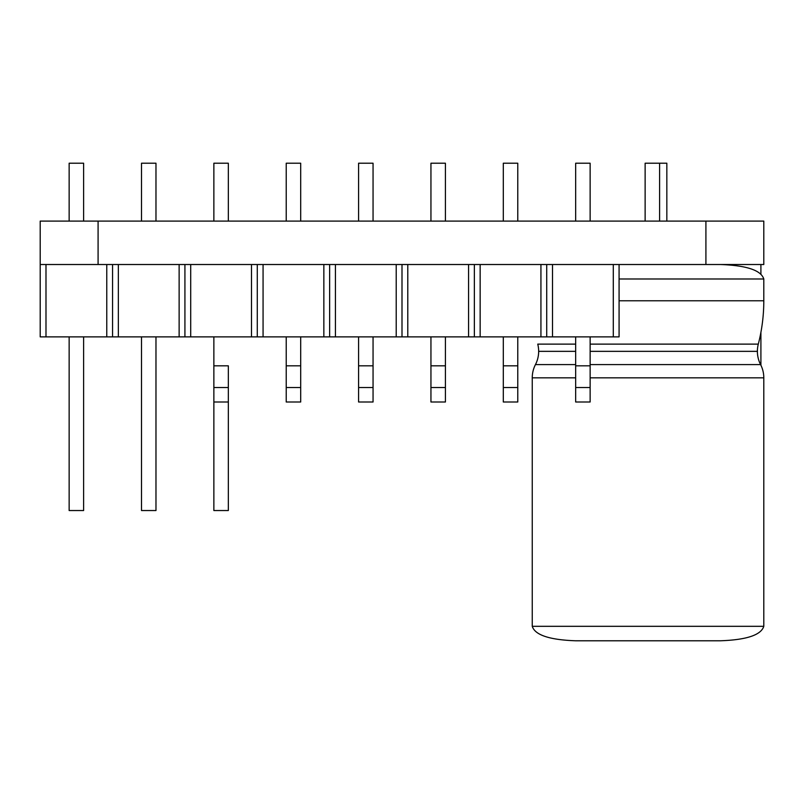 <?xml version="1.0" encoding="UTF-8"?>
<svg xmlns="http://www.w3.org/2000/svg" width="804" height="804" viewBox="0 0 804 804"><rect width="100%" height="100%" fill="white"/><g stroke="black" fill="none" stroke-linecap="round" stroke-linejoin="round"><path stroke-width="1.21" d="M112.56 336.876L112.56 264.516L112.56 336.876L106.771 336.876L106.771 264.516L106.771 336.876L45.989 336.876L45.989 264.516L45.989 336.876L40.2 336.876L40.2 264.516L40.2 336.876L112.56 336.876L112.56 264.516L112.56 336.876L118.349 336.876L112.56 336.876M118.349 264.516L118.349 336.876L118.349 264.516M184.92 336.876L179.131 336.876L179.131 264.516L179.131 336.876L118.349 336.876L184.92 336.876L184.92 264.516L184.92 336.876L190.709 336.876L190.709 264.516L190.709 336.876L184.92 336.876M83.616 336.876L83.616 510.54L69.144 510.54L69.144 336.876L69.144 510.54L83.616 510.54L83.616 336.876M213.864 374.131L213.864 365.82L228.336 365.82L228.336 402L213.864 402L213.864 510.54L213.864 387.528L228.336 387.528L228.336 510.54L228.336 402L213.864 402L213.864 365.82L228.336 365.82L228.336 374.131M228.336 510.54L213.864 510.54L228.336 510.54M141.504 336.876L141.504 510.54L141.504 336.876M155.976 510.54L155.976 336.876L155.976 510.54L141.504 510.54L155.976 510.54M40.2 221.1L763.8 221.1L40.2 221.1L40.2 264.516L763.8 264.516L763.8 221.1L763.8 264.516L705.912 264.516L705.912 221.1L705.912 264.516L98.088 264.516L98.088 221.1L98.088 264.516L40.2 264.516L40.2 221.1M760.906 365.217L760.906 332.343L760.906 365.217M760.906 273.792L760.906 264.516L760.906 273.792M619.08 336.876L619.08 264.516L619.08 336.876L613.291 336.876L613.291 264.516L613.291 336.876L552.509 336.876L552.509 264.516L552.509 336.876L546.72 336.876L546.72 264.516L546.72 336.876L540.931 336.876L540.931 264.516L540.931 336.876L480.149 336.876L480.149 264.516L480.149 336.876L474.36 336.876L474.36 264.516L474.36 336.876L468.571 336.876L468.571 264.516L468.571 336.876L407.789 336.876L407.789 264.516L407.789 336.876L402 336.876L402 264.516L402 336.876L396.211 336.876L396.211 264.516L396.211 336.876L335.429 336.876L335.429 264.516L335.429 336.876L329.64 336.876L329.64 264.516L329.64 336.876L323.851 336.876L323.851 264.516L323.851 336.876L263.069 336.876L263.069 264.516L263.069 336.876L257.28 336.876L257.28 264.516L257.28 336.876L251.491 336.876L251.491 264.516L251.491 336.876L190.709 336.876L619.08 336.876M213.864 365.82L213.864 336.876L213.864 365.82M213.864 387.528L228.336 387.528M286.224 374.131L286.224 365.82L300.696 365.82L300.696 336.876L300.696 402L286.224 402L286.224 387.528L300.696 387.528L300.696 402L286.224 402L286.224 365.82L300.696 365.82L300.696 374.131M286.224 365.82L286.224 336.876L286.224 365.82M286.224 387.528L300.696 387.528M358.584 374.131L358.584 365.82L373.056 365.82L373.056 336.876L373.056 402L358.584 402L358.584 387.528L373.056 387.528L373.056 402L358.584 402L358.584 365.82L373.056 365.82L373.056 374.131M358.584 365.82L358.584 336.876L358.584 365.82M358.584 387.528L373.056 387.528M430.944 374.131L430.944 365.82L445.416 365.82L445.416 336.876L445.416 402L430.944 402L430.944 387.528L445.416 387.528L445.416 402L430.944 402L430.944 365.82L445.416 365.82L445.416 374.131M430.944 365.82L430.944 336.876L430.944 365.82M430.944 387.528L445.416 387.528M503.304 374.131L503.304 365.82L517.776 365.82L517.776 336.876L517.776 402L503.304 402L503.304 387.528L517.776 387.528L517.776 402L503.304 402L503.304 365.82L517.776 365.82L517.776 374.131M503.304 365.82L503.304 336.876L503.304 365.82M503.304 387.528L517.776 387.528M575.664 374.131L575.664 365.82L590.136 365.82L590.136 336.876L590.136 402L575.664 402L575.664 387.528L590.136 387.528L590.136 402L575.664 402L575.664 365.82L590.136 365.82L590.136 374.131M575.664 365.82L575.664 336.876L575.664 365.82M575.664 387.528L590.136 387.528M69.144 163.212L69.144 221.1L69.144 163.212L83.616 163.212L83.616 221.1L83.616 163.212L69.144 163.212M141.504 163.212L141.504 221.1L141.504 163.212L155.976 163.212L155.976 221.1L155.976 163.212L141.504 163.212M213.864 163.212L213.864 221.1L213.864 163.212L228.336 163.212L228.336 221.1L228.336 163.212L213.864 163.212M503.304 163.212L503.304 221.1L503.304 163.212L517.776 163.212L517.776 221.1L517.776 163.212L503.304 163.212M430.944 163.212L430.944 221.1L430.944 163.212L445.416 163.212L445.416 221.1L445.416 163.212L430.944 163.212M358.584 163.212L358.584 221.1L358.584 163.212L373.056 163.212L373.056 221.1L373.056 163.212L358.584 163.212M300.696 221.1L300.696 163.212L300.696 221.1M286.224 163.212L286.224 221.1L286.224 163.212L300.696 163.212L286.224 163.212M590.136 221.1L590.136 163.212L590.136 221.1M575.664 163.212L575.664 221.1L575.664 163.212L590.136 163.212L575.664 163.212M659.602 163.212L666.838 163.212L666.838 221.1L666.838 163.212L659.602 163.212L659.602 221.1L659.602 163.212L645.13 163.212L645.13 221.1L645.13 163.212L659.602 163.212M532.248 626.316L532.248 377.83L575.664 377.83L532.248 377.83A28.944 28.944 0 0 1 535.454 364.594A28.944 28.944 0 0 0 537.745 344.122A28.944 28.944 0 0 1 538.66 351.348L575.664 351.348L538.66 351.348A28.944 28.944 0 0 1 535.454 364.594L575.664 364.594L535.454 364.594A28.944 28.944 0 0 0 532.248 377.83L532.248 626.316C535.012 635.039 549.484 639.863 575.664 640.788C549.484 639.863 535.012 635.039 532.248 626.316L763.8 626.316C761.036 635.039 746.564 639.863 720.384 640.788C746.564 639.863 761.036 635.039 763.8 626.316L763.8 377.83A28.944 28.944 0 0 0 760.594 364.594L590.136 364.594L760.594 364.594A28.944 28.944 0 0 1 757.388 351.348L590.136 351.348L757.388 351.348A28.944 28.944 0 0 1 758.303 344.122A28.944 28.944 0 0 0 760.594 364.594A28.944 28.944 0 0 1 763.8 377.83L590.136 377.83L763.8 377.83L763.8 626.316M537.745 344.122L575.664 344.122L537.745 344.122M763.8 278.988C761.036 270.265 746.564 265.441 720.384 264.516C746.564 265.441 761.036 270.265 763.8 278.988L763.8 300.776A173.664 173.664 0 0 1 758.303 344.122L590.136 344.122L758.303 344.122A173.664 173.664 0 0 0 763.8 300.776L619.08 300.776L763.8 300.776L763.8 278.988L619.08 278.988M575.664 640.788L720.384 640.788L575.664 640.788"/></g></svg>
